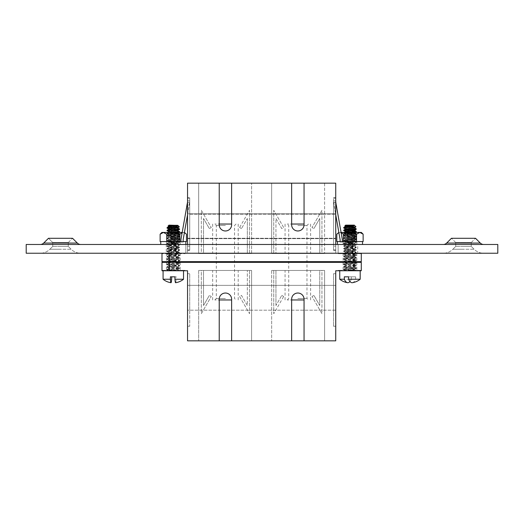 <?xml version="1.0" encoding="UTF-8"?>
<svg xmlns="http://www.w3.org/2000/svg" width="524" height="524" viewBox="0 0 524 524"><rect width="100%" height="100%" fill="white"/><g stroke="black" fill="none" stroke-linecap="round" stroke-linejoin="round"><path stroke-width="0.39" stroke-dasharray="2.62 1.97" d="M357.709 253.243L174.034 253.243L357.709 253.243L357.709 244.479L349.966 244.479L357.709 244.479M463.491 242.547L471.266 242.547L471.266 246.411L455.716 246.411L471.266 246.411L463.491 246.411L471.266 246.411L474.115 249.26A13.578 13.578 0 0 0 483.711 253.243L443.265 253.243L483.711 253.243A13.578 13.578 0 0 1 474.115 249.26L452.867 249.26A13.578 13.578 0 0 1 443.265 253.243A13.578 13.578 0 0 0 452.867 249.26L474.115 249.26L471.266 246.411L471.266 242.547L455.716 242.547L455.716 246.411L452.867 249.26L463.491 249.26L452.867 249.26L455.716 246.411L455.716 242.547L463.491 242.547M60.509 242.547L68.284 242.547L68.284 246.411L52.734 246.411L68.284 246.411L60.509 246.411L68.284 246.411L71.133 249.26A13.578 13.578 0 0 0 80.735 253.243L40.289 253.243L80.735 253.243A13.578 13.578 0 0 1 71.133 249.26L49.885 249.26A13.578 13.578 0 0 1 40.289 253.243A13.578 13.578 0 0 0 49.885 249.26L71.133 249.26L68.284 246.411L68.284 242.547L52.734 242.547L52.734 246.411L49.885 249.26L60.509 249.26L49.885 249.26L52.734 246.411L52.734 242.547L68.284 242.547L60.509 242.547M463.491 238.282L451.452 238.282L475.523 238.282L480.305 243.071L446.671 243.071L463.491 243.071L446.671 243.071L451.452 238.282L463.491 238.282M483.711 244.479L443.265 244.479L483.711 244.479M43.695 243.071L60.509 243.071L43.695 243.071L48.477 238.282L52.734 242.547L48.477 238.282L72.548 238.282L48.477 238.282L72.548 238.282L77.329 243.071L43.695 243.071A4.821 4.821 0 0 1 40.289 244.479L80.735 244.479L40.289 244.479M174.034 253.243L166.291 253.243L174.034 253.243L174.034 244.479L166.291 244.479L185.856 244.479L174.034 244.479L174.034 253.243M26.2 253.243L497.8 253.243L497.8 244.479L26.2 244.479L26.2 253.243M338.144 244.479L185.856 244.479L349.966 244.479L338.144 244.479L338.144 253.243L338.144 244.479M173.215 244.479L185.856 244.479L185.856 253.243L185.856 244.479L185.856 253.243L185.856 244.479L176.313 244.479L173.392 241.557L179.889 241.557L166.717 241.557L179.3 241.557L167.307 241.557L170.3 241.557L173.215 244.479L166.442 244.479L166.442 241.557L173.392 241.557M161.988 253.243L169.285 253.243L161.988 253.243L161.988 253.675L184.979 253.675L161.988 253.675L161.988 253.243L184.979 253.243L161.988 253.243L161.988 261.633L361.285 261.633L361.285 253.243L335.733 253.243L361.285 253.243L361.285 253.675L361.285 253.243M349.966 253.675L338.288 253.675L361.285 253.675L338.288 253.243L360.918 253.243L349.966 253.243L349.966 244.479L343.109 244.479L362.523 244.479L337.41 244.479L349.973 244.479L349.966 253.675M353.982 262.367L353.982 270.757L361.285 270.757L361.285 270.325L349.966 270.325L349.966 270.757L338.288 270.757L361.285 270.757L338.288 270.325L361.285 270.325L361.285 270.757L361.285 262.367L161.988 262.367L161.988 270.757L180.164 270.757L161.988 270.757L169.285 270.757L169.285 262.367M173.3 270.325L184.979 270.325L161.988 270.325L161.988 270.757L161.988 270.325L184.252 270.325L173.3 270.325L173.3 270.757L184.979 270.757L166.442 270.757L173.3 270.757L173.3 270.325M219.222 299.964L231.628 299.964M225.425 298.503L216.301 298.503L225.425 298.503M304.051 299.964L291.639 299.964M297.842 298.503L306.972 298.503L297.842 298.503M304.051 224.036L291.639 224.036M297.842 225.497L306.972 225.497L297.842 225.497M219.222 224.036L231.628 224.036M225.425 225.497L216.301 225.497L225.425 225.497M297.842 270.469L310.621 270.469L297.842 270.469M225.425 270.469L238.204 270.469L225.425 270.469M225.425 253.531L238.204 253.531L225.425 253.531M297.842 253.531L310.621 253.531L297.842 253.531M353.68 261.633L169.586 261.633L360.551 261.633L360.551 262.367L353.68 262.367L353.68 261.633L360.551 261.633M169.586 262.367L353.68 262.367L169.586 262.367L169.586 261.633L162.715 261.633L162.715 262.367L169.586 262.367L162.715 262.367M353.982 270.757L335.733 270.757L335.733 285.364L187.54 285.364L187.54 270.757L169.285 270.757M169.285 253.243L187.54 253.243L169.285 253.243L169.285 261.633M335.733 273.679L335.733 285.364L187.54 285.364L187.54 273.679L187.54 326.242L187.54 310.182L335.733 310.182L335.733 273.679L333.546 273.679L333.546 310.182L335.733 310.182L335.733 340.842L187.54 340.842L187.54 310.182L333.546 310.182L333.546 326.242L333.546 273.679L335.733 273.679M353.982 253.243L353.982 261.633M335.733 244.479L335.733 253.243L335.733 238.636L187.54 238.636L187.54 250.321L189.727 250.321L187.54 250.321L187.54 197.758L189.727 197.758L187.54 197.758L187.54 213.818L335.733 213.818L333.546 213.818L333.546 250.321L333.546 238.276L335.733 238.276L335.733 249.955L335.733 198.124L333.546 198.124L335.733 198.124L335.733 238.276L187.54 238.276L187.54 249.955L187.54 198.124L189.727 198.124L187.54 198.124L187.54 238.276L333.546 238.276L333.546 198.124L333.546 214.185L333.546 213.818L189.727 213.818L189.727 197.758L189.727 250.321L189.727 198.124L189.727 214.185L189.727 213.818L187.54 213.818L187.54 183.158L335.733 183.158L335.733 250.321L335.733 238.636L187.54 238.636L187.54 253.243L187.54 244.479M203.522 270.469L201.334 270.469L201.334 313.686L211.264 296.492L209.364 295.392L211.264 296.492L201.334 313.686L201.334 270.469L203.522 270.469L203.522 305.512L209.364 295.392L203.522 305.512L203.522 270.469M249.516 270.469L247.328 270.469L249.516 270.469L249.516 313.686L249.516 270.469M198.668 270.469L251.599 270.469L198.668 270.469L198.668 340.842L219.222 340.842L198.668 340.842L198.668 270.469M304.051 340.842L324.598 340.842L304.051 340.842L304.051 299.23A6.203 6.203 0 0 0 297.842 293.027A6.203 6.203 0 0 0 291.639 299.23L291.639 340.842L271.674 340.842L291.639 340.842M251.599 340.842L231.628 340.842L251.599 340.842L251.599 270.469L251.599 340.842M271.674 270.469L271.674 340.842L271.674 270.469L324.598 270.469L324.598 340.842L324.598 270.469L271.674 270.469M187.54 214.774L189.727 200.823L189.727 246.156L187.54 246.156L187.54 200.823L180.963 239.429L180.963 241.852L183.158 241.852L183.158 239.619L189.727 202.356L189.727 246.156L187.54 246.156L187.54 202.166M187.54 202.356L187.54 200.823L187.54 202.356L189.727 202.356L187.54 202.356M189.727 214.185L335.733 214.185L189.727 214.185M219.222 183.158L198.668 183.158L219.222 183.158L219.222 224.77A6.203 6.203 0 0 0 225.425 230.973A6.203 6.203 0 0 0 231.628 224.77L231.628 183.158L251.599 183.158L231.628 183.158M271.674 183.158L291.639 183.158L271.674 183.158L271.674 253.531L324.598 253.531L271.674 253.531L271.674 183.158M324.598 183.158L304.051 183.158L324.598 183.158L324.598 253.531L324.598 183.158M251.599 253.531L251.599 183.158L251.599 253.531L198.668 253.531L198.668 183.158L198.668 253.531L251.599 253.531M319.745 253.531L321.933 253.531L321.933 210.314L312.009 227.508L313.902 228.608L312.009 227.508L321.933 210.314L321.933 253.531L319.745 253.531L319.745 218.488L313.902 228.608L319.745 218.488L319.745 253.531M273.751 253.531L275.945 253.531L273.751 253.531L273.751 210.314L273.751 253.531M291.639 183.158L291.639 224.77A6.203 6.203 0 0 0 297.842 230.973A6.203 6.203 0 0 0 304.051 224.77L304.051 183.158M297.842 224.036L287.257 224.036L297.842 224.036M203.522 253.531L201.334 253.531L201.334 210.314L211.264 227.508L201.334 210.314L201.334 253.531L203.522 253.531L203.522 218.488L209.364 228.608L211.264 227.508L209.364 228.608L203.522 218.488L203.522 253.531M249.516 253.531L247.328 253.531L249.516 253.531L249.516 210.314L249.516 253.531M225.425 224.036L214.84 224.036L225.425 224.036M333.546 197.758L335.733 197.758L333.546 197.758M333.546 250.321L335.733 250.321L333.546 250.321M335.733 202.166L333.546 202.356L335.733 202.356L333.546 202.356L335.733 202.356L335.733 200.823L335.733 246.156L335.733 200.823L342.303 239.429L342.303 241.852L340.115 241.852L340.115 239.619L333.546 202.356L333.546 246.156L335.733 246.156L333.546 246.156L333.546 200.823L335.733 214.774M335.733 249.955L333.546 249.955L335.733 249.955M187.54 249.955L189.727 249.955L187.54 249.955M319.745 270.469L321.933 270.469L321.933 313.686L312.009 296.492L321.933 313.686L321.933 270.469L319.745 270.469L319.745 305.512L313.902 295.392L312.009 296.492L313.902 295.392L319.745 305.512L319.745 270.469M273.751 270.469L275.945 270.469L273.751 270.469L273.751 313.686L273.751 270.469M231.628 340.842L231.628 299.23A6.203 6.203 0 0 0 225.425 293.027A6.203 6.203 0 0 0 219.222 299.23L219.222 340.842M225.425 299.964L214.84 299.964L225.425 299.964M189.727 310.182L189.727 273.679L187.54 273.679L189.727 273.679L189.727 326.242L187.54 326.242L189.727 326.242L189.727 310.182M333.546 326.242L335.733 326.242L333.546 326.242M297.842 299.964L287.257 299.964L297.842 299.964M275.945 305.512L275.945 270.469L275.945 305.512L281.781 295.392L275.945 305.512M283.681 296.492L281.781 295.392L283.681 296.492L273.751 313.686L283.681 296.492M239.592 296.492L249.516 313.686L239.592 296.492L241.485 295.392L247.328 305.512L247.328 270.469L247.328 305.512L241.485 295.392L239.592 296.492M247.328 218.488L247.328 253.531L247.328 218.488L241.485 228.608L247.328 218.488M239.592 227.508L241.485 228.608L239.592 227.508L249.516 210.314L239.592 227.508M283.681 227.508L273.751 210.314L283.681 227.508L281.781 228.608L275.945 218.488L275.945 253.531L275.945 218.488L281.781 228.608L283.681 227.508M349.966 270.325L360.918 270.325L349.966 270.325M353.68 262.367L360.551 262.367M162.715 261.633L169.586 261.633M354.289 225.137L345.644 225.137M353.117 227.089C357.198 226.899 356.818 226.702 351.964 226.486C344.327 226.23 343.089 225.955 348.264 225.648M348.545 243.051L343.737 243.653L356.202 244.957L343.737 246.26L356.248 247.511L343.737 248.867L356.248 250.118L343.692 251.422L356.248 252.725L343.692 254.029L356.248 255.332L343.692 256.636L356.248 257.946L343.692 259.249L356.248 260.552L343.692 261.856L356.248 263.159L343.692 264.463L356.248 265.766L343.692 267.07L356.248 268.373L343.692 269.677L355.586 270.757C357.001 270.528 355.868 270.292 352.18 270.063L343.692 269.257L356.248 267.954L343.692 266.651L356.248 265.347L343.692 264.044L356.248 262.74L343.692 261.437L356.248 260.133L343.692 258.83L356.248 257.526L343.692 256.223L356.248 254.919L343.692 253.616L356.248 252.313L343.692 251.009L356.248 249.706L343.692 248.402L356.248 247.099L343.692 245.795L356.248 244.492L343.692 243.188L348.152 242.664M356.209 228.805L343.692 227.54M343.737 228.012L356.248 229.263M350.248 230.829L343.692 230.147M343.737 230.619L352.18 231.372M351.014 242.468L356.163 241.819L343.731 240.536L356.209 239.232L343.731 237.929L356.209 236.625L343.692 235.361L356.248 234.058L345.984 233.128L343.692 232.754L345.526 232.433M351.329 232.433L343.692 233.173L356.248 234.477L343.692 235.78L356.248 237.084L343.777 238.322L356.163 239.625L343.777 240.929L348.611 241.557M349.691 241.636L356.163 242.232L351.401 242.854M355.469 231.667L356.248 231.87M346.371 270.757L360.191 270.757L346.371 270.757M351.335 276.823L355.613 276.823L348.598 276.823L351.335 276.823L351.335 279.246L339.749 279.246M351.335 279.246A16.021 5.64 -90 0 1 349.966 281.526M345.801 270.757L356.248 270.561L354.512 269.572L345.801 270.757M355.351 270.757L345.67 270.757L343.737 269.722M360.191 279.246L355.613 279.246L355.613 276.823M352.403 282.691A16.021 5.64 90 0 0 355.613 279.246M345.421 226.551L348.846 226.833M351.584 227.089L354.499 227.658M349.691 229.525L354.506 230.128L354.565 230.521M345.729 231.667L354.565 232.8L345.375 234.104L354.565 235.407L345.434 236.652L354.565 238.014L345.434 239.258L354.565 240.621L347.071 241.557M350.15 241.557L363.139 241.557L343.384 241.557L347.045 241.557L345.434 241.996L347.871 242.383M349.691 242.56L354.506 243.169L352.213 243.673M349.429 243.942L345.434 244.603L354.499 245.907L345.434 247.21L354.565 248.448L345.375 249.752L354.565 251.055L345.375 252.358L354.565 253.662L345.375 254.965L354.565 256.269L345.375 257.572L354.565 258.876L345.375 260.179L354.565 261.483L345.375 262.786L354.565 264.089L345.375 265.393L354.565 266.696L345.375 268L354.565 269.303L345.434 270.679M345.375 226.61L354.565 227.586M345.421 229.158L354.565 230.488M345.375 231.824L354.565 233.128L345.375 234.431L354.565 235.734L345.375 237.038L354.506 238.276L345.421 239.586L354.506 240.883L350.137 241.59M347.34 241.852L345.375 242.252L354.506 243.49L352.508 243.968M349.731 244.236L345.375 244.859L354.565 246.162L345.375 247.466L354.565 248.769L345.375 250.072L354.565 251.376L345.375 252.679L354.565 253.989L345.375 255.293L354.565 256.596L345.375 257.9L354.565 259.203L345.375 260.507L354.565 261.81L345.375 263.113L354.565 264.417L345.375 265.72L354.565 267.024L345.375 268.327L354.512 269.572M344.327 276.823L346.371 276.823M177.623 225.137L168.977 225.137M177.898 227.089C180.61 226.899 179.195 226.702 173.66 226.486L170.667 226.342M169.108 226.237L168.073 226.093M173.699 244.407L179.529 245.088L167.025 246.332L179.581 247.636L167.025 248.939L179.581 250.243L167.025 251.546L179.581 252.856L167.025 254.16L179.581 255.463L167.025 256.767L179.581 258.07L167.025 259.373L179.581 260.677L167.025 261.98L179.581 263.284L167.025 264.587L179.581 265.891L167.025 267.194L179.529 268.55L167.025 269.801L179.581 270.757L167.025 269.382L179.581 268.078L167.025 266.775L179.581 265.471L167.025 264.168L179.581 262.865L167.025 261.561L179.581 260.258L167.025 258.954L179.581 257.651L167.025 256.347L179.581 255.044L167.025 253.74L179.581 252.437L167.025 251.134L179.581 249.83L167.025 248.527L179.581 247.223L167.025 245.92L179.581 244.616L173.699 243.994M173.608 228.34L167.025 227.665M167.071 228.137L170.994 228.582M172.992 228.719L179.581 229.388M173.608 230.946L167.025 230.278M167.071 230.743L179.581 231.994M174.42 242.592L179.536 241.957L167.071 240.654L179.536 239.35L167.025 238.099L179.536 236.743L167.025 235.492L179.581 234.189L168.073 233.128L167.071 232.833L170.339 232.433M176.385 232.433L167.13 232.433L179.47 232.433L167.025 233.298L179.581 234.601L167.025 235.905L179.581 237.208L167.025 238.512L179.581 239.815L167.025 241.119L178.926 242.232L179.529 242.481L178.527 242.671L174.813 242.979M173.608 243.988L167.025 243.313L171.512 242.776M171.898 243.169L167.071 243.784L173.103 244.367M179.536 228.916L173.699 228.346M179.536 231.529L175.599 231.077M172.651 270.757L183.524 270.757L172.651 270.757M170.392 276.823L173.948 276.823M171.656 279.246L163.082 279.246M169.881 270.757L179.49 270.757L177.833 269.683L168.708 270.757L177.505 270.757M183.524 279.246L176.208 279.246L176.208 276.823L174.944 276.823L176.208 276.823M175.599 282.718A16.021 1.015 90 0 0 176.208 279.246M169.042 226.578L172.907 227.03M173.595 227.089L177.833 227.783M169.042 229.184L177.833 230.396M169.042 231.791L177.898 232.925L168.708 234.228L177.898 235.538L168.708 236.841L177.898 238.145L168.708 239.448L177.898 240.752L171.571 241.557M170.418 241.688L168.708 242.055L169.475 242.298L177.898 243.359L175.619 243.791M172.789 244.053L168.767 244.734L177.833 246.038L168.767 247.341L177.898 248.573L168.708 249.876L177.898 251.179L168.708 252.483L177.898 253.786L168.708 255.09L177.898 256.393L168.708 257.697L177.898 259L168.708 260.304L177.898 261.607L168.708 262.91L177.898 264.214L168.708 265.517L177.898 266.821L168.708 268.124L177.898 269.428L168.715 270.757M168.767 226.663L177.557 227.881M168.767 229.27L173.608 230.023M168.767 231.877L177.898 233.252L168.708 234.556L177.898 235.859L168.708 237.162L177.833 238.4L168.767 239.704L177.833 241.007L173.542 241.708M170.713 241.977L168.767 242.311L169.475 242.625L177.833 243.614L175.913 244.079M173.09 244.354L168.708 244.983L177.898 246.287L168.708 247.597L177.898 248.9L168.708 250.203L177.898 251.507L168.708 252.81L177.898 254.114L168.708 255.417L177.898 256.721L168.708 258.024L177.898 259.328L168.708 260.631L177.898 261.935L168.708 263.238L177.898 264.541L168.708 265.845L177.898 267.148L168.708 268.452L177.833 269.683M353.052 232.433L343.796 232.433L353.052 232.433M347.124 232.911L355.665 232.911L347.124 232.911M346.829 241.073L356.248 241.073L346.829 241.073M346.829 241.394L356.248 241.394L346.829 241.394M347.536 240.254L354.833 240.254L347.536 240.254M352.966 241.557L343.973 241.557L352.966 241.557M347.536 239.606L354.833 239.606L347.536 239.606M346.829 238.787L356.248 238.787L346.829 238.787M346.829 238.466L356.248 238.466L346.829 238.466M347.536 237.647L354.833 237.647L347.536 237.647M347.536 236.999L354.833 236.999L347.536 236.999M346.829 236.18L356.248 236.18L346.829 236.18M346.829 235.859L356.248 235.859L346.829 235.859M347.536 235.04L354.833 235.04L347.536 235.04M347.536 234.392L354.833 234.392L347.536 234.392M346.829 233.573L356.248 233.573L346.829 233.573M346.829 233.246L356.248 233.246L346.829 233.246M361.377 232.433L338.563 232.433M359.85 232.433L356.556 234.195L349.966 232.433L343.384 234.195L340.089 232.433L341.072 232.433M340.115 241.557L342.303 241.557L340.115 241.557M343.384 234.195L343.384 241.557L336.794 241.557M338.845 232.433L341.104 232.61M356.556 234.195L356.556 241.557M338.393 232.925L336.794 234.195M363.139 234.195L361.534 232.925M170.457 232.911L178.992 232.911L170.457 232.911M170.162 241.073L179.581 241.073L170.162 241.073M170.162 241.394L179.581 241.394L170.162 241.394M170.87 240.254L178.167 240.254L170.87 240.254M170.87 239.606L178.167 239.606L170.87 239.606M170.162 238.787L179.581 238.787L170.162 238.787M170.162 238.466L179.581 238.466L170.162 238.466M170.87 237.647L178.167 237.647L170.87 237.647M170.87 236.999L178.167 236.999L170.87 236.999M170.162 236.18L179.581 236.18L170.162 236.18M170.162 235.859L179.581 235.859L170.162 235.859M170.87 235.04L178.167 235.04L170.87 235.04M170.87 234.392L178.167 234.392L170.87 234.392M170.162 233.573L179.581 233.573L170.162 233.573M170.162 233.246L179.581 233.246L170.162 233.246M182.201 232.433L161.896 232.433M184.71 232.433L183.177 232.433L179.889 234.195L173.3 232.433L166.717 234.195L163.423 232.433M186.472 241.557L179.889 241.557L179.889 234.195M180.963 241.557L183.158 241.557L180.963 241.557M166.717 234.195L166.717 241.557L160.128 241.557M182.169 232.61L184.422 232.433M161.726 232.925L160.128 234.195M183.177 232.433L184.383 232.682L183.177 232.433M186.472 234.195L184.867 232.925M347.045 241.557L350.104 241.557M347.006 241.557L349.927 244.479M362.523 241.557L337.41 241.557M166.442 244.479L180.164 244.479L180.164 241.557M170.293 241.557L166.442 241.557M160.744 241.557L185.856 241.557M180.164 244.479L176.313 244.479M173.3 253.675L173.3 253.243L173.3 253.675M455.716 242.547L451.452 238.282L455.716 242.547M68.284 242.547L72.548 238.282L68.284 242.547M471.266 242.547L475.523 238.282L471.266 242.547M166.291 244.479L166.291 253.243M162.348 253.243L162.348 253.675M339.021 253.243L339.021 253.675M356.831 253.243L356.831 270.757M339.021 270.757L339.021 270.325M180.164 253.243L180.164 270.757M162.348 270.757L162.348 270.325M236.01 224.036L234.549 225.497L234.549 298.503L236.01 299.964M308.433 224.036L306.972 225.497L306.972 298.503L308.433 299.964M285.069 299.964L285.069 270.469M212.652 299.964L212.652 270.469M212.652 224.036L212.652 253.531M285.069 224.036L285.069 253.531M310.621 224.036L310.621 253.531M238.204 224.036L238.204 253.531M333.546 200.823L335.733 200.823L333.546 200.823M189.727 200.823L187.54 200.823L189.727 200.823M238.204 299.964L238.204 270.469M310.621 299.964L310.621 270.469M287.257 299.964L288.717 298.503L288.717 225.497L287.257 224.036M214.84 299.964L216.301 298.503L216.301 225.497L214.84 224.036M184.979 270.325L184.979 270.757M184.252 270.757L184.252 270.325M166.442 253.243L166.442 270.757M338.288 270.325L338.288 270.757M360.918 270.757L360.918 270.325M343.109 253.243L343.109 270.757M184.979 253.675L184.979 253.243M338.288 253.675L338.288 253.243M360.918 253.243L360.918 253.675M184.252 253.243L184.252 253.675M343.692 269.257L343.692 269.677M343.692 232.754L343.692 233.173M343.692 235.361L343.692 235.78M343.692 237.975L343.692 238.387M343.692 240.582L343.692 240.994M343.692 243.188L343.692 243.601M343.692 245.795L343.692 246.208M343.692 248.402L343.692 248.815M343.692 251.009L343.692 251.422M343.692 253.616L343.692 254.029M343.692 256.223L343.692 256.636M343.692 258.83L343.692 259.249M343.692 261.437L343.692 261.856M343.692 264.044L343.692 264.463M343.692 266.651L343.692 267.07M356.248 234.058L356.248 234.477M356.248 236.671L356.248 237.084M356.248 239.278L356.248 239.691M356.248 241.885L356.248 242.298M356.248 244.492L356.248 244.904M356.248 247.099L356.248 247.511M356.248 249.706L356.248 250.118M356.248 252.313L356.248 252.725M356.248 254.919L356.248 255.332M356.248 257.526L356.248 257.939M356.248 260.133L356.248 260.552M356.248 262.74L356.248 263.159M356.248 265.347L356.248 265.766M356.248 267.954L356.248 268.373M345.434 226.355L344.825 226.008M354.499 232.872L355.285 232.433M345.434 234.176L343.737 233.226M354.499 235.479L356.202 234.529M345.434 236.782L343.737 235.833M354.499 238.086L356.202 237.136M345.434 239.389L343.737 238.44M354.499 240.693L356.202 239.743M345.434 241.996L343.737 241.047M354.499 243.3L356.202 242.35M345.434 244.603L343.737 243.653M354.499 245.907L356.202 244.957M345.434 247.21L343.737 246.26M354.499 248.514L356.202 247.564M345.434 249.817L343.737 248.867M354.499 251.12L356.202 250.171M345.434 252.424L343.737 251.474M354.499 253.727L356.202 252.778M345.434 255.031L343.737 254.081M354.499 256.334L356.202 255.385M345.434 257.638L343.737 256.688M354.499 258.941L356.202 257.991M345.434 260.245L343.737 259.295M354.499 261.555L356.202 260.598M345.434 262.858L343.737 261.902M354.499 264.162L356.202 263.205M345.434 265.465L343.737 264.509M354.499 266.768L356.202 265.812M345.434 268.072L343.737 267.116M354.499 269.375L356.202 268.419M345.375 229.217L345.375 228.89M354.565 233.128L354.565 232.8M345.375 234.431L345.375 234.104M354.565 235.734L354.565 235.407M345.375 237.038L345.375 236.71M354.565 238.341L354.565 238.014M345.375 239.645L345.375 239.317M354.565 240.948L354.565 240.621M354.565 253.989L354.565 253.662M345.375 255.293L345.375 254.965M354.565 256.596L354.565 256.269M345.375 257.9L345.375 257.572M354.565 259.203L354.565 258.876M345.375 260.507L345.375 260.179M354.565 261.81L354.565 261.483M345.375 263.113L345.375 262.786M354.565 264.417L354.565 264.089M345.375 265.72L345.375 265.393M354.565 267.024L354.565 266.696M345.375 268.327L345.375 268M354.565 269.631L354.565 269.303M343.731 269.212L345.421 268.268M356.209 267.908L354.512 266.965M343.731 266.605L345.421 265.661M356.209 265.301L354.512 264.358M343.731 263.998L345.421 263.055M356.209 262.694L354.512 261.751M343.731 261.391L345.421 260.448M356.209 260.087L354.512 259.144M343.731 258.784L345.421 257.841M356.209 257.481L354.512 256.537M343.731 256.177L345.421 255.234M356.209 254.874L354.512 253.93M343.731 253.57L345.421 252.627M356.209 252.267L354.512 251.323M343.731 250.963L345.421 250.02M356.209 249.66L354.512 248.717M343.731 248.356L345.421 247.407M356.209 247.053L354.512 246.103M343.731 245.749L345.421 244.8M356.209 244.446L354.512 243.496M343.731 243.143L345.421 242.193M356.209 241.839L354.512 240.889M343.731 240.536L345.421 239.586M356.209 239.232L354.512 238.282M343.731 237.929L345.421 236.979M356.209 236.625L354.512 235.676M343.731 235.322L345.421 234.372M356.209 234.018L354.512 233.069M343.731 232.715L344.229 232.433M167.025 269.382L167.025 269.801M167.025 232.885L167.025 233.298M167.025 235.492L167.025 235.905M167.025 238.099L167.025 238.512M167.025 240.706L167.025 241.119M167.025 243.313L167.025 243.726M167.025 245.92L167.025 246.332M167.025 248.527L167.025 248.939M167.025 251.134L167.025 251.546M167.025 253.74L167.025 254.16M167.025 256.347L167.025 256.767M167.025 258.954L167.025 259.373M167.025 261.561L167.025 261.98M167.025 264.168L167.025 264.587M167.025 266.775L167.025 267.194M179.581 234.189L179.581 234.601M179.581 236.796L179.581 237.208M179.581 239.403L179.581 239.815M179.581 242.009L179.581 242.422M179.581 244.616L179.581 245.029M179.581 247.223L179.581 247.636M179.581 249.83L179.581 250.243M179.581 252.437L179.581 252.856M179.581 255.044L179.581 255.463M179.581 257.651L179.581 258.07M179.581 260.258L179.581 260.677M179.581 262.865L179.581 263.284M179.581 265.471L179.581 265.891M179.581 268.078L179.581 268.498M168.708 270.757L167.071 269.853M177.833 233.003L178.841 232.433M168.767 234.307L167.071 233.35M177.833 235.61L179.529 234.654M168.767 236.913L167.071 235.957M177.833 238.217L179.529 237.261M168.767 239.52L167.071 238.564M177.833 240.824L179.529 239.868M168.767 242.127L167.071 241.178M177.833 243.431L179.529 242.481M168.767 244.734L167.071 243.784M177.833 246.038L179.529 245.088M168.767 247.341L167.071 246.391M177.833 248.645L179.529 247.695M168.767 249.948L167.071 248.998M177.833 251.251L179.529 250.302M168.767 252.555L167.071 251.605M177.833 253.858L179.529 252.909M168.767 255.162L167.071 254.212M177.833 256.465L179.529 255.516M168.767 257.769L167.071 256.819M177.833 259.072L179.529 258.122M168.767 260.376L167.071 259.426M177.833 261.679L179.529 260.729M168.767 262.983L167.071 262.033M177.833 264.286L179.529 263.336M168.767 265.589L167.071 264.64M177.833 266.893L179.529 265.943M168.767 268.196L167.071 267.247M177.833 269.5L179.529 268.55M168.708 226.735L168.708 226.407M177.898 228.038L177.898 227.711M168.708 229.342L168.708 229.014M177.898 230.645L177.898 230.318M168.708 231.949L168.708 231.621M177.898 233.252L177.898 232.925M168.708 234.556L168.708 234.228M168.708 247.597L168.708 247.269M177.898 248.9L177.898 248.573M168.708 250.203L168.708 249.876M177.898 251.507L177.898 251.179M168.708 252.81L168.708 252.483M177.898 254.114L177.898 253.786M168.708 255.417L168.708 255.09M177.898 256.721L177.898 256.393M168.708 258.024L168.708 257.697M177.898 259.328L177.898 259M168.708 260.631L168.708 260.304M177.898 261.935L177.898 261.607M168.708 263.238L168.708 262.91M177.898 264.541L177.898 264.214M168.708 265.845L168.708 265.517M177.898 267.148L177.898 266.821M168.708 268.452L168.708 268.124M177.898 269.755L177.898 269.428M167.071 269.329L168.767 268.38M179.536 268.026L177.833 267.076M167.071 266.723L168.767 265.773M179.536 265.419L177.833 264.469M167.071 264.116L168.767 263.166M179.536 262.812L177.833 261.862M167.071 261.509L168.767 260.559M179.536 260.205L177.833 259.256M167.071 258.902L168.767 257.952M179.536 257.598L177.833 256.649M167.071 256.295L168.767 255.345M179.536 254.992L177.833 254.042M167.071 253.688L168.767 252.738M179.536 252.385L177.833 251.435M167.071 251.081L168.767 250.131M179.536 249.778L177.833 248.828M167.071 248.474L168.767 247.524M179.536 247.171L177.833 246.221M167.071 245.867L168.767 244.918M179.536 244.564L177.833 243.614M167.071 243.26L168.767 242.311M179.536 241.957L177.833 241.007M167.071 240.654L168.767 239.704M179.536 239.35L177.833 238.4M167.071 238.047L168.767 237.097M179.536 236.743L177.833 235.787M167.071 235.44L168.767 234.483M179.536 234.136L177.833 233.18M167.071 232.833L167.778 232.433M343.973 241.557L343.692 241.073L345.1 240.254L345.1 239.606L343.692 238.466L345.1 237.647L345.1 236.999L343.692 235.859L345.1 235.04L345.1 234.392L343.692 233.573L344.275 232.911L343.796 232.433M356.137 232.433L355.665 232.911L356.248 233.573L354.833 234.392L354.833 235.04L356.248 235.859L354.833 236.999L354.833 237.647L356.248 238.466L354.833 239.606L354.833 240.254L356.248 241.073L355.966 241.557M167.307 241.557L167.025 241.073L168.433 240.254L168.433 239.606L167.025 238.466L168.433 237.647L168.433 236.999L167.025 235.859L168.433 235.04L168.433 234.392L167.025 233.573L167.608 232.911L167.13 232.433M179.47 232.433L178.992 232.911L179.581 233.573L178.167 234.392L178.167 235.04L179.581 235.859L178.167 236.999L178.167 237.647L179.581 238.466L178.167 239.606L178.167 240.254L179.581 241.073L179.3 241.557M343.109 244.479L343.109 241.557M356.831 244.479L356.831 241.557"/><path stroke-width="0.79" d="M446.671 243.071A4.821 4.821 0 0 1 443.265 244.479A4.821 4.821 0 0 0 446.671 243.071L480.305 243.071A4.821 4.821 0 0 0 483.711 244.479A4.821 4.821 0 0 1 480.305 243.071L475.523 238.282L451.452 238.282L446.671 243.071M43.695 243.071L48.477 238.282L72.548 238.282L77.329 243.071A4.821 4.821 0 0 0 80.735 244.479A4.821 4.821 0 0 1 77.329 243.071L43.695 243.071A4.821 4.821 0 0 1 40.289 244.479M26.2 253.243L497.8 253.243L497.8 244.479L26.2 244.479L26.2 253.243M291.639 299.964L304.051 299.964M231.628 299.964L219.222 299.964M231.628 224.036L219.222 224.036M291.639 224.036L304.051 224.036M353.68 261.633L353.68 262.367M169.586 261.633L169.586 262.367M360.551 261.633L360.551 262.367M361.285 253.243L361.285 261.633L161.988 261.633L161.988 253.243M162.715 262.367L162.715 261.633M353.982 270.757L353.982 262.367L361.285 262.367L361.285 270.757L335.733 270.757L335.733 340.842L291.639 340.842L291.639 299.23A6.203 6.203 0 0 1 297.842 293.027A6.203 6.203 0 0 1 304.051 299.23L304.051 340.842M169.285 262.367L169.285 270.757L161.988 270.757L161.988 262.367L353.982 262.367M169.285 270.757L187.54 270.757L187.54 340.842L231.628 340.842L231.628 299.23A6.203 6.203 0 0 0 225.425 293.027A6.203 6.203 0 0 0 219.222 299.23L219.222 340.842M231.628 340.842L291.639 340.842M169.285 253.243L169.285 261.633M353.982 261.633L353.982 253.243M231.628 183.158L231.628 224.77A6.203 6.203 0 0 1 225.425 230.973A6.203 6.203 0 0 1 219.222 224.77L219.222 183.158L291.639 183.158L291.639 224.77A6.203 6.203 0 0 0 297.842 230.973A6.203 6.203 0 0 0 304.051 224.77L304.051 183.158L335.733 183.158L335.733 244.479M187.54 244.479L187.54 183.158L219.222 183.158M304.051 183.158L291.639 183.158M335.733 202.166L342.303 239.429L342.303 241.852L340.115 241.852L340.115 239.619L335.733 214.774M187.54 202.166L180.963 239.429L180.963 241.852L183.158 241.852L183.158 239.619L187.54 214.774M345.434 226.355L344.805 225.968L345.644 225.137L354.289 225.137L355.953 226.846L343.731 227.501L345.434 226.545L354.434 225.405C353.707 226.008 351.493 226.538 347.798 226.99L347.091 227.089M344.805 225.968L354.434 225.405M353.117 227.089L343.692 227.96L343.731 227.501M343.692 227.96L345.434 228.962L349.691 229.525M345.526 232.433L356.248 231.451L350.248 230.829M356.248 228.844L356.202 229.316L353.955 229.63L343.692 230.567L343.777 230.088L356.248 228.844L354.512 227.855M343.692 230.567L345.729 231.667M348.611 241.557L349.691 241.636M352.18 231.372L355.469 231.667M356.248 231.451L356.202 231.922L351.329 232.433M348.152 242.664L351.014 242.468M351.401 242.854L348.545 243.051M348.598 276.823L346.371 276.823L348.598 276.823L348.598 279.246A16.021 5.64 90 0 0 352.102 282.718A16.021 5.64 90 0 0 352.403 282.691A16.185 16.185 0 0 0 360.191 279.246L360.191 270.757M348.598 279.246L360.191 279.246M346.371 276.823L344.327 276.823L344.327 279.246L339.749 279.246L339.749 270.757M349.966 281.526A16.021 5.64 -90 0 1 347.831 282.718A16.021 5.64 -90 0 1 347.53 282.691A16.021 5.64 -90 0 1 344.327 279.246M352.351 225.405L345.434 226.217L345.375 226.61M348.846 226.833L351.584 227.089M355.953 226.846L354.499 227.658L345.434 228.962M356.209 231.412L354.565 230.193L345.434 231.431L345.375 231.824M347.071 241.557L350.15 241.557L353.065 244.479M347.871 242.383L349.691 242.56M352.213 243.673L349.429 243.942M354.565 227.586L352.888 228.281L345.434 229.152L343.731 230.108M354.565 230.521L345.434 231.759L343.731 232.715M350.137 241.59L347.34 241.852M352.508 243.968L349.731 244.236M168.767 226.479L168.06 226.054L168.977 225.137L177.891 225.405C178.232 226.008 176.575 226.538 172.907 226.99L167.071 227.613L168.767 226.663L177.898 225.405L169.18 226.217L168.708 226.407L169.042 226.578M170.667 226.342L169.108 226.237M168.06 226.054L176.726 225.405M168.708 229.342L169.18 228.824L177.125 227.96L179.365 226.925L172.18 227.089M179.365 226.925L177.957 225.464M177.898 227.089L167.025 228.084L167.071 227.613M167.025 228.084L169.042 229.184M170.994 228.582L172.992 228.719M175.599 231.077L173.608 230.946M179.581 228.968L179.529 229.44L178.527 229.63L167.025 230.691L167.673 230.088L179.581 228.968L177.833 227.966L169.18 229.152L167.071 230.219M167.025 230.691L169.042 231.791M170.339 232.433L179.581 231.582L177.833 230.573L169.18 231.759L167.778 232.433M171.512 242.776L174.42 242.592M174.813 242.979L171.898 243.169M173.103 244.367L173.699 244.407M179.581 231.582L179.529 232.047L176.385 232.433M173.948 276.823L174.944 276.823L174.944 279.246A16.021 1.015 90 0 0 175.579 282.718A16.021 1.015 90 0 0 175.586 282.718A16.021 1.015 90 0 0 175.599 282.718M174.944 279.246L183.524 279.246L183.524 270.757M174.944 276.823L170.392 276.823L170.392 279.246L163.082 279.246L163.082 270.757M171.656 276.823L171.656 279.246A16.021 1.015 -90 0 1 171.027 282.718A16.021 1.015 -90 0 1 171.014 282.718A16.021 1.015 -90 0 1 170.392 279.246M172.907 227.03L173.595 227.089M179.529 229.44L177.125 230.567L168.767 231.7M171.571 241.557L170.418 241.688M175.619 243.791L172.789 244.053M173.608 230.023L177.833 230.573M173.542 241.708L170.713 241.977M175.913 244.079L173.09 244.354M338.845 232.433L336.794 234.195L336.794 241.557L340.115 241.557L337.41 241.557L337.41 244.479M349.973 244.479L347.045 241.557L342.303 241.557L343.384 241.557L343.384 234.195L349.966 232.433L361.377 232.433L363.139 234.195L363.139 241.557M341.072 232.433L349.966 232.433L356.556 234.195L356.556 241.557M336.794 234.195L338.393 232.925M341.104 232.61L343.384 234.195M356.556 234.195L359.85 232.433L363.139 234.195M361.534 232.925L359.85 232.433M160.128 234.195L163.423 232.433L166.717 234.195L166.717 241.557L160.128 241.557L160.128 234.195L161.896 232.433L173.3 232.433L179.889 234.195L179.889 241.557L180.963 241.557L173.392 241.557L176.313 244.479M185.856 244.479L185.856 241.557L183.158 241.557L186.472 241.557L186.472 234.195L184.867 232.925M173.215 244.479L170.293 241.557L173.392 241.557M166.717 234.195L173.3 232.433L182.201 232.433M184.422 232.433L186.472 234.195M163.423 232.433L161.726 232.925M179.889 234.195L182.169 232.61M362.523 244.479L362.523 241.557L350.104 241.557L353.019 244.479M160.744 244.479L160.744 241.557L170.293 241.557M339.749 279.246A16.185 16.185 0 0 0 347.53 282.691M354.499 230.265L356.202 229.316M355.285 232.433L356.202 231.922M345.375 229.217L345.375 228.89M163.082 279.246A16.185 16.185 0 0 0 171.014 282.718M175.586 282.718A16.185 16.185 0 0 0 183.524 279.246M178.841 232.433L179.529 232.047M168.708 226.735L168.708 226.407M177.898 228.038L177.898 227.711M177.898 230.645L177.898 230.318M168.708 231.949L168.708 231.621"/></g></svg>
